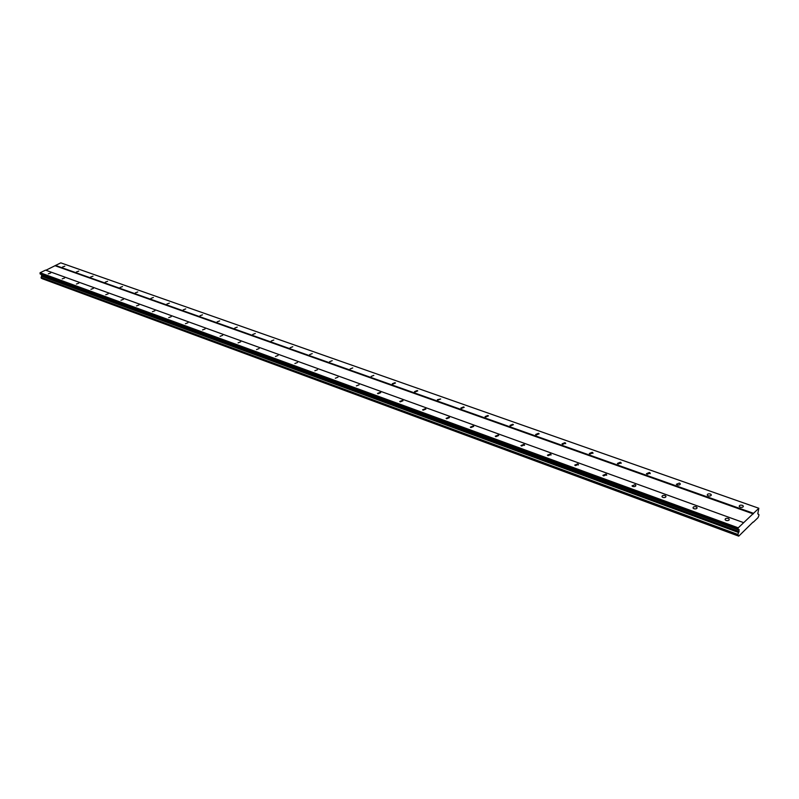 <?xml version="1.0" encoding="UTF-8"?>
<svg xmlns="http://www.w3.org/2000/svg" width="799" height="799" viewBox="0 0 799 799"><rect width="100%" height="100%" fill="white"/><g stroke="black" fill="none" stroke-linecap="round" stroke-linejoin="round"><path stroke-width="1.2" d="M740.214 507.235C742.341 507.615 743.36 507.195 743.26 505.967L742.301 505.288C740.174 504.908 739.155 505.338 739.255 506.556L740.214 507.235M62.482 267.036L64.809 266.187L62.482 267.036M76.404 271.98L78.751 271.111L76.404 271.98M90.647 277.023L93.014 276.154L90.647 277.023M105.208 282.187L107.585 281.298L105.208 282.187M120.11 287.46L122.507 286.571L120.11 287.46M135.351 292.863L137.758 291.965L135.351 292.863M150.941 298.397L153.368 297.478L150.941 298.397M166.901 304.049L169.358 303.121L166.901 304.049M183.251 309.842L185.718 308.903L183.251 309.842M199.99 315.775L202.477 314.826L199.99 315.775M217.148 321.857L219.645 320.888L217.148 321.857M234.726 328.089L237.243 327.111L234.726 328.089M252.744 334.471L255.29 333.483L252.744 334.471M271.221 341.023L273.787 340.024L271.221 341.023M290.177 347.745L292.764 346.726L290.177 347.745M309.632 354.636L312.229 353.607L309.632 354.636M329.597 361.707L332.224 360.669L329.597 361.707M350.102 368.978L352.739 367.92L350.102 368.978M371.155 376.439L373.822 375.37L371.155 376.439M392.798 384.109L395.485 383.021L394.986 382.671L392.299 383.76L392.798 384.109M415.041 391.989L417.747 390.891L417.228 390.531L414.521 391.63L415.041 391.989M437.912 400.099L440.649 398.991L437.373 399.71L437.912 400.099M461.442 408.439L464.199 407.31L463.63 406.911L460.873 408.039L461.442 408.439M485.662 417.018L488.449 415.88L487.849 415.46L485.063 416.599L485.662 417.018M510.591 425.857L513.407 424.708L512.778 424.259L509.972 425.418L510.591 425.857M536.279 434.966L539.115 433.797L538.456 433.318L535.62 434.496L536.279 434.966M562.746 444.344L565.612 443.155L564.913 442.666L562.057 443.844L562.746 444.344M590.032 454.012L592.928 452.813L592.189 452.294L589.302 453.492L590.032 454.012M618.176 463.989L621.103 462.781L620.334 462.222L617.407 463.44L618.176 463.989M647.22 474.286L650.176 473.058L649.357 472.479L646.411 473.707L647.22 474.286M677.212 484.913C679.27 485.253 680.259 484.843 680.199 483.675L679.34 483.055L676.354 484.294L677.212 484.913M708.194 495.889C710.281 496.249 711.29 495.829 711.21 494.641L710.301 493.992C708.214 493.632 707.205 494.052 707.285 495.24L708.194 495.889M726.101 520.439C728.259 520.828 729.287 520.399 729.187 519.13L728.239 518.441C726.071 518.062 725.053 518.491 725.152 519.75L726.101 520.439M48.349 273.827L50.707 272.958L48.349 273.827M62.222 278.881L64.599 278.002L62.222 278.881M76.414 284.044L78.801 283.156L76.414 284.044M90.926 289.318L93.333 288.419L90.926 289.318M105.768 294.721L108.195 293.812L105.768 294.721M120.959 300.254L123.396 299.325L120.959 300.254M136.509 305.907L138.966 304.968L136.509 305.907M152.429 311.7L154.906 310.751L152.429 311.7M168.729 317.632L171.226 316.674L168.729 317.632M185.438 323.715L187.945 322.736L185.438 323.715M202.547 329.937L205.083 328.948L202.547 329.937M220.095 336.319L222.641 335.32L220.095 336.319M238.082 342.871L240.649 341.852L238.082 342.871M256.529 349.582L259.116 348.554L256.529 349.582M275.455 356.464L278.072 355.425L275.455 356.464M294.881 363.535L297.518 362.486L294.881 363.535M314.836 370.796L317.483 369.727L314.836 370.796M335.32 378.247L337.997 377.168L335.32 378.247M356.364 385.907L359.071 384.808L356.364 385.907M377.997 393.777L380.724 392.669L380.234 392.319L377.518 393.428L377.997 393.777M400.249 401.877L402.996 400.748L402.486 400.379L399.74 401.507L400.249 401.877M423.13 410.197L425.897 409.058L425.358 408.669L422.591 409.817L423.13 410.197M446.671 418.766L449.467 417.607L448.908 417.208L446.112 418.366L446.671 418.766M470.911 427.585L473.727 426.416L473.138 425.987L470.321 427.165L470.911 427.585M495.869 436.673L498.716 435.485L498.097 435.036L495.26 436.224L495.869 436.673M521.597 446.032L524.464 444.823L523.814 444.354L520.948 445.562L521.597 446.032M548.104 455.68L551.01 454.461L550.321 453.962L547.425 455.18L548.104 455.68M575.45 465.627L578.376 464.399L577.657 463.869L574.731 465.108L575.45 465.627M603.664 475.894L606.621 474.646L605.862 474.087L602.905 475.345L603.664 475.894M632.788 486.491C634.835 486.831 635.834 486.411 635.774 485.223L634.975 484.643L631.989 485.912L632.788 486.491M662.87 497.437C664.958 497.797 665.957 497.368 665.887 496.159L665.038 495.54C662.96 495.19 661.952 495.61 662.021 496.818L662.87 497.437M693.951 508.743C696.079 509.123 697.098 508.693 697.008 507.455L696.109 506.806C693.991 506.426 692.973 506.866 693.063 508.094L693.951 508.743M753.327 522.176L758.011 517.682L758.88 515.555L758.9 514.526L757.782 513.767L758.83 508.264L738.246 527.829L737.986 529.717L739.185 529.667L737.916 534.581L738.735 536.149L753.048 522.077M738.735 536.149L42.207 278.581M737.956 535.66L41.318 278.252L41.678 274.566M737.986 529.717L40.18 274.027L40.12 272.729L45.563 270.132L743.699 522.656M45.913 270.252L60.784 262.851L758.83 508.264M41.049 277.473L737.916 534.581M737.896 535.62L41.238 278.212M738.676 536.109L42.267 278.711M758.171 514.246L758.87 514.496M753.517 513.318L55.431 265.418M55.261 265.787L753.277 513.907M738.246 527.829L40.12 272.729M39.95 273.108L738.006 528.429M739.155 531.535L41.918 275.555M738.735 532.563L41.628 276.194M737.956 534.481L41.079 277.413M743.26 505.967L743.25 506.726M565.612 443.155L565.642 443.685M592.928 452.813L592.948 453.373M621.103 462.781L621.123 463.37M650.176 473.058L650.186 473.687M680.199 483.675L680.199 484.344M711.21 494.641L711.2 495.35M729.187 519.13L729.177 519.909M524.464 444.823L524.504 445.333M551.01 454.461L551.04 455.001M578.376 464.399L578.406 464.968M606.621 474.646L606.651 475.255M635.774 485.223L635.794 485.872M665.887 496.159L665.897 496.848M697.008 507.455L697.008 508.184"/></g></svg>
